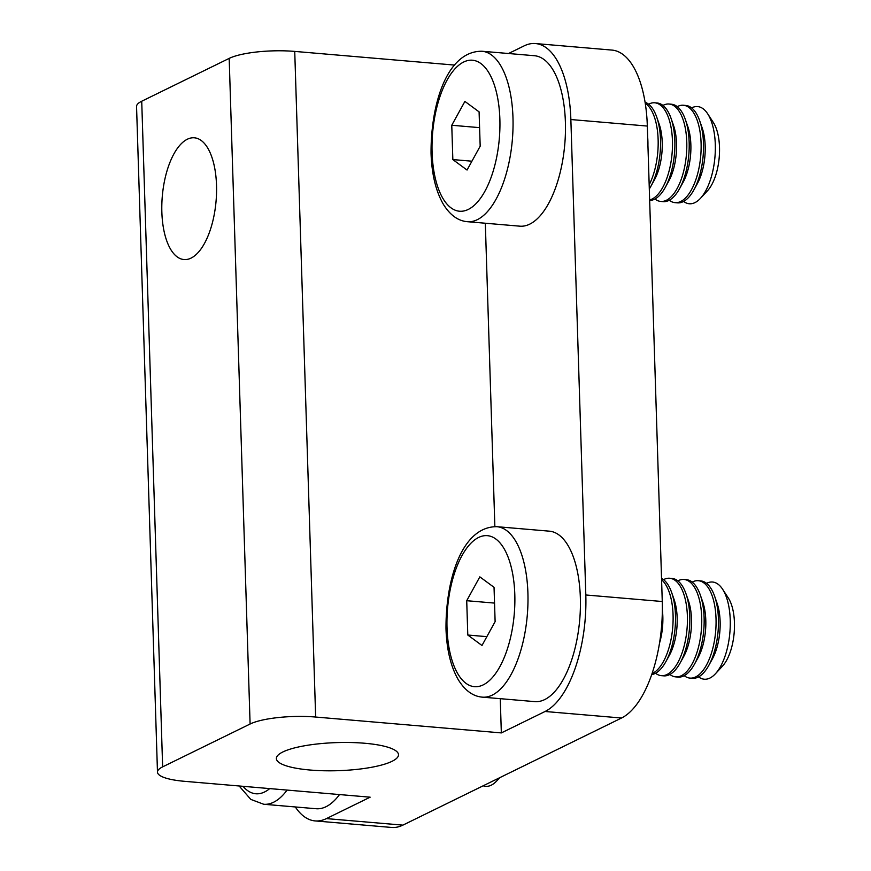 <?xml version="1.0" encoding="UTF-8"?>
<svg xmlns="http://www.w3.org/2000/svg" width="871" height="871" viewBox="0 0 871 871"><rect width="100%" height="100%" fill="white"/><g stroke="black" fill="none" stroke-linecap="round" stroke-linejoin="round"><path stroke-width="1.31" d="M310.109 770.029A61.101 14.056 178.2 0 0 398.504 754.722A61.101 14.056 178.2 0 0 364.775 743.257A61.101 14.056 178.2 0 0 276.368 758.565A61.101 14.056 178.2 0 0 310.109 770.029M191.054 258.11A61.101 26.99 -85.1 0 0 216.531 193.079A61.101 26.99 -85.1 0 0 194.385 137.803A61.101 26.99 -85.1 0 0 187.319 139.24A61.101 26.99 -85.1 0 0 161.843 204.271A61.101 26.99 -85.1 0 0 183.977 259.547A61.101 26.99 -85.1 0 0 191.054 258.11M141.723 101.232L162.637 766.861A48.874 11.247 178.2 0 0 157.477 772.131L136.551 106.502A48.874 11.247 -1.8 0 1 141.723 101.232L229.182 58.39A48.874 11.247 -1.8 0 1 294.736 51.411L315.65 717.04L501.337 732.914L545.072 711.487A97.759 43.191 -85.1 0 0 585.813 594.98L662.265 601.513L647.327 126.066L570.864 119.534A97.759 43.191 -85.1 0 0 535.469 43.55A97.759 43.191 -85.1 0 0 524.146 45.869L508.533 53.512M585.813 594.98L570.864 119.534M501.337 732.914L500.259 698.673M494.859 526.607L485.321 223.226M294.736 51.411L454.662 65.085M162.637 766.861L250.097 724.019L229.182 58.39M295.313 806.96A97.759 43.191 -85.1 0 0 315.106 820.918A97.759 43.191 -85.1 0 0 326.418 818.598L370.153 797.183L184.467 781.309A48.874 11.247 178.2 0 1 157.477 772.131M662.265 601.513A97.759 43.191 94.9 0 1 621.524 718.02L402.881 825.131A97.759 43.191 94.9 0 1 391.558 827.45L315.106 820.918M535.469 43.55L611.921 50.083A97.759 43.191 94.9 0 1 647.327 126.066M315.65 717.04A48.874 11.247 178.2 0 0 250.097 724.019M715.374 673.816L722.462 666.184A39.347 17.387 -85.1 0 0 734.449 622.711A39.347 17.387 -85.1 0 0 728.287 597.942L722.603 589.232A48.776 21.546 94.9 0 1 730.236 619.934A48.776 21.546 94.9 0 1 715.374 673.816A48.776 21.546 94.9 0 1 709.909 678.063A48.776 21.546 94.9 0 1 698.575 676.876M706.566 583.363A48.776 21.546 94.9 0 1 706.925 583.178A48.776 21.546 94.9 0 1 722.603 589.232M684.203 675.678A48.874 21.601 -85.1 0 0 690.006 678.106L692.391 678.302A48.874 21.601 -85.1 0 0 698.052 677.148A48.874 21.601 -85.1 0 0 708.733 665.52L712.326 659.02A39.347 17.387 -85.1 0 0 717.083 603.287L714.645 596.276A48.874 21.601 -85.1 0 0 700.72 580.903L698.324 580.696A48.874 21.601 -85.1 0 0 692.674 581.85A48.874 21.601 -85.1 0 0 692.205 582.1M708.733 665.52A48.874 21.601 -85.1 0 0 718.423 618.889A48.874 21.601 -85.1 0 0 714.645 596.276M690.006 678.106A48.874 21.601 -85.1 0 0 695.657 676.941A48.874 21.601 -85.1 0 0 716.027 618.693A48.874 21.601 -85.1 0 0 698.324 580.696M669.886 674.459A48.874 21.601 -85.1 0 0 675.678 676.876L678.073 677.083A48.874 21.601 -85.1 0 0 683.735 675.929A48.874 21.601 -85.1 0 0 694.416 664.29L697.998 657.801A39.347 17.387 -85.1 0 0 702.766 602.068L700.328 595.056A48.874 21.601 -85.1 0 0 686.402 579.683L684.007 579.476A48.874 21.601 -85.1 0 0 678.357 580.63A48.874 21.601 -85.1 0 0 677.878 580.87M694.416 664.29A48.874 21.601 -85.1 0 0 704.106 617.67A48.874 21.601 -85.1 0 0 700.328 595.056M675.678 676.876A48.874 21.601 -85.1 0 0 681.34 675.722A48.874 21.601 -85.1 0 0 701.71 617.463A48.874 21.601 -85.1 0 0 684.007 579.476M655.558 673.239A48.874 21.601 -85.1 0 0 661.361 675.656L663.756 675.852A48.874 21.601 -85.1 0 0 669.407 674.698A48.874 21.601 -85.1 0 0 680.088 663.071L683.681 656.571A39.347 17.387 -85.1 0 0 688.449 600.838L686.01 593.826A48.874 21.601 -85.1 0 0 672.074 578.453L669.69 578.246A48.874 21.601 -85.1 0 0 664.029 579.411A48.874 21.601 -85.1 0 0 663.56 579.651M680.088 663.071A48.874 21.601 -85.1 0 0 689.778 616.439A48.874 21.601 -85.1 0 0 686.01 593.826M661.361 675.656A48.874 21.601 -85.1 0 0 667.023 674.492A48.874 21.601 -85.1 0 0 687.393 616.243A48.874 21.601 -85.1 0 0 669.69 578.246M651.737 674.557A48.874 21.601 -85.1 0 0 655.09 673.479A48.874 21.601 -85.1 0 0 665.771 661.84L669.364 655.351A39.347 17.387 -85.1 0 0 674.121 599.618L671.683 592.607A48.874 21.601 -85.1 0 0 661.546 578.344M665.771 661.84A48.874 21.601 -85.1 0 0 675.461 615.22A48.874 21.601 -85.1 0 0 671.683 592.607M652.085 673.555A48.874 21.601 -85.1 0 0 652.695 673.272A48.874 21.601 -85.1 0 0 673.065 615.013A48.874 21.601 -85.1 0 0 661.59 579.781M659.543 643.059A39.347 17.387 -85.1 0 0 662.363 610.059M580.347 597.658A85.543 37.791 -85.1 0 0 549.361 531.168L496.938 526.694A85.543 37.791 94.9 0 1 527.913 593.173A85.543 37.791 94.9 0 1 482.371 697.148L534.794 701.623A85.543 37.791 -85.1 0 0 580.347 597.658M479.834 576.863L494.042 587.326L495.12 621.633L481.99 645.487L467.792 635.024L466.714 600.707L479.834 576.863M486.856 636.657L467.792 635.024M494.532 603.091L466.714 600.707M700.436 198.37L707.513 190.738A39.347 17.387 -85.1 0 0 719.5 147.264A39.347 17.387 -85.1 0 0 713.349 122.495L707.666 113.785A48.776 21.546 94.9 0 1 715.298 144.488A48.776 21.546 94.9 0 1 700.436 198.37A48.776 21.546 94.9 0 1 694.971 202.605A48.776 21.546 94.9 0 1 683.637 201.43M691.628 107.917A48.776 21.546 94.9 0 1 691.988 107.732A48.776 21.546 94.9 0 1 707.666 113.785M669.266 200.232A48.874 21.601 -85.1 0 0 675.058 202.649L677.453 202.856A48.874 21.601 -85.1 0 0 683.114 201.702A48.874 21.601 -85.1 0 0 693.795 190.074L697.377 183.574A39.347 17.387 -85.1 0 0 702.146 127.841L699.707 120.829A48.874 21.601 -85.1 0 0 685.782 105.456L683.387 105.249A48.874 21.601 -85.1 0 0 677.736 106.404A48.874 21.601 -85.1 0 0 677.257 106.654M693.795 190.074A48.874 21.601 -85.1 0 0 703.485 143.443A48.874 21.601 -85.1 0 0 699.707 120.829M675.058 202.649A48.874 21.601 -85.1 0 0 680.719 201.495A48.874 21.601 -85.1 0 0 701.09 143.247A48.874 21.601 -85.1 0 0 683.387 105.249M654.938 199.013A48.874 21.601 -85.1 0 0 660.741 201.43L663.136 201.637A48.874 21.601 -85.1 0 0 668.786 200.482A48.874 21.601 -85.1 0 0 679.467 188.844L683.06 182.355A39.347 17.387 -85.1 0 0 687.829 126.611L685.39 119.61A48.874 21.601 -85.1 0 0 671.454 104.226L669.07 104.03A48.874 21.601 -85.1 0 0 663.408 105.184A48.874 21.601 -85.1 0 0 662.94 105.424M679.467 188.844A48.874 21.601 -85.1 0 0 689.157 142.223A48.874 21.601 -85.1 0 0 685.39 119.61M660.741 201.43A48.874 21.601 -85.1 0 0 666.402 200.276A48.874 21.601 -85.1 0 0 686.773 142.017A48.874 21.601 -85.1 0 0 669.07 104.03M649.668 200.45A48.874 21.601 -85.1 0 0 654.469 199.252A48.874 21.601 -85.1 0 0 665.15 187.624L668.743 181.124A39.347 17.387 -85.1 0 0 673.501 125.391L671.062 118.38A48.874 21.601 -85.1 0 0 657.137 103.007L654.742 102.8A48.874 21.601 -85.1 0 0 649.091 103.965A48.874 21.601 -85.1 0 0 648.623 104.204M665.15 187.624A48.874 21.601 -85.1 0 0 674.84 140.993A48.874 21.601 -85.1 0 0 671.062 118.38M649.646 199.938A48.874 21.601 -85.1 0 0 652.074 199.045A48.874 21.601 -85.1 0 0 672.445 140.797A48.874 21.601 -85.1 0 0 654.742 102.8M649.309 188.963A48.874 21.601 -85.1 0 0 650.822 186.394L654.415 179.905A39.347 17.387 -85.1 0 0 659.184 124.172L656.745 117.16A48.874 21.601 -85.1 0 0 645.073 102.255M650.822 186.394A48.874 21.601 -85.1 0 0 660.523 139.774A48.874 21.601 -85.1 0 0 656.745 117.16M649.178 184.815A48.874 21.601 -85.1 0 0 658.128 139.567A48.874 21.601 -85.1 0 0 645.248 103.29M647.926 145.174A39.347 17.387 -85.1 0 0 647.676 137.215M565.399 122.212A85.543 37.791 -85.1 0 0 534.424 55.722L482.001 51.247A85.543 37.791 94.9 0 1 512.975 117.727A85.543 37.791 94.9 0 1 467.422 221.702L519.856 226.177A85.543 37.791 -85.1 0 0 565.399 122.212M464.896 101.417L479.094 111.869L480.182 146.186L467.052 170.041L452.844 159.578L451.766 125.261L464.896 101.417M471.908 161.2L452.844 159.578M479.594 127.645L451.766 125.261M499.127 777.988A48.776 21.546 94.9 0 1 496.731 780.928A48.776 21.546 94.9 0 1 491.266 785.174A48.776 21.546 94.9 0 1 483.187 785.794M287.092 790.084A85.543 37.791 94.9 0 1 263.717 804.26L316.14 808.734A85.543 37.791 -85.1 0 0 339.516 794.559M326.418 818.598L402.881 825.131M621.524 718.02L545.072 711.487M514.805 594.566A75.766 33.468 -85.1 0 0 478.593 537.472A75.766 33.468 -85.1 0 0 447.019 627.773A75.766 33.468 -85.1 0 0 483.231 684.867A75.766 33.468 -85.1 0 0 514.805 594.566M499.867 119.12A75.766 33.468 -85.1 0 0 463.655 62.026A75.766 33.468 -85.1 0 0 432.081 152.327A75.766 33.468 -85.1 0 0 468.293 209.421A75.766 33.468 -85.1 0 0 499.867 119.12M242.998 786.306A75.766 33.468 -85.1 0 0 269.705 788.593M496.938 526.694C462.142 526.28 445.702 579.106 445.996 628.829C446.703 649.722 450.797 666.685 458.277 679.707C464.994 690.561 473.029 696.375 482.371 697.148M482.001 51.247C447.193 50.834 430.753 103.66 431.047 153.383C431.766 174.276 435.859 191.239 443.339 204.26C450.057 215.115 458.081 220.929 467.422 221.702M239.133 785.98L250.783 799.393L263.717 804.26M499.736 777.694L496.731 780.928"/></g></svg>

